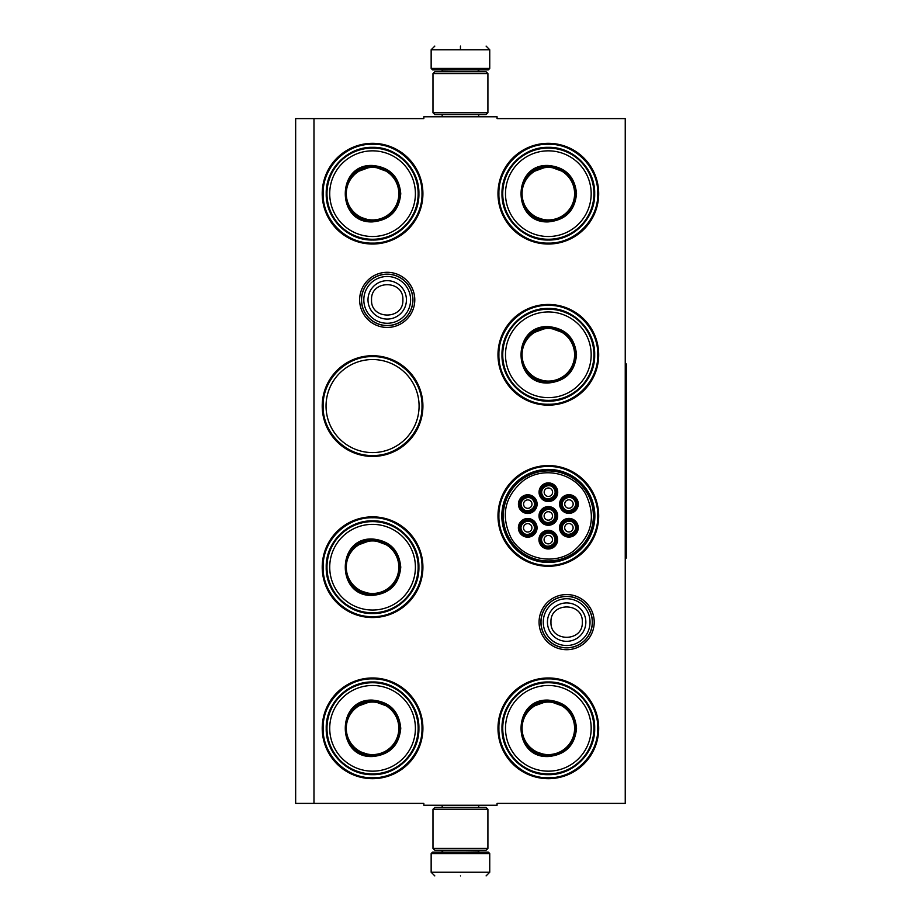 <?xml version="1.0" encoding="UTF-8"?>
<svg xmlns="http://www.w3.org/2000/svg" width="922" height="922" viewBox="0 0 922 922"><rect width="100%" height="100%" fill="white"/><g stroke="black" fill="none" stroke-linecap="round" stroke-linejoin="round"><path stroke-width="1.38" d="M566.65 649.699A27.579 27.579 0 0 1 539.07 622.131A27.579 27.579 0 0 1 566.65 594.552A27.579 27.579 0 0 1 594.217 622.131A27.579 27.579 0 0 1 566.65 649.699M566.65 647.866A25.747 25.747 0 0 1 540.903 622.131A25.747 25.747 0 0 1 566.65 596.384A25.747 25.747 0 0 1 592.397 622.131A25.747 25.747 0 0 1 566.65 647.866M387.217 327.448A27.579 27.579 0 0 1 359.638 299.869A27.579 27.579 0 0 1 387.217 272.301A27.579 27.579 0 0 1 414.785 299.869A27.579 27.579 0 0 1 387.217 327.448M387.217 325.616A25.747 25.747 0 0 1 361.47 299.869A25.747 25.747 0 0 1 387.217 274.134A25.747 25.747 0 0 1 412.952 299.869A25.747 25.747 0 0 1 387.217 325.616M313.976 118.604L423.832 118.604L423.832 116.771L497.073 116.771L497.073 118.604L625.243 118.604L625.243 803.396L497.073 803.396L497.073 805.229L423.832 805.229L423.832 803.396L295.662 803.396L295.662 118.604L313.976 118.604L313.976 803.396M372.569 677.97A50.353 50.353 0 0 0 322.216 728.322A50.353 50.353 0 0 0 372.569 778.675A50.353 50.353 0 0 0 422.91 728.322A50.353 50.353 0 0 0 372.569 677.97M372.569 516.85A50.353 50.353 0 0 0 322.216 567.191A50.353 50.353 0 0 0 372.569 617.544A50.353 50.353 0 0 0 422.91 567.191A50.353 50.353 0 0 0 372.569 516.85M372.569 355.719A50.353 50.353 0 0 0 322.216 406.072A50.353 50.353 0 0 0 372.569 456.425A50.353 50.353 0 0 0 422.91 406.072A50.353 50.353 0 0 0 372.569 355.719M548.336 677.97A50.353 50.353 0 0 0 497.984 728.322A50.353 50.353 0 0 0 548.336 778.675A50.353 50.353 0 0 0 598.689 728.322A50.353 50.353 0 0 0 548.336 677.97M548.336 465.575A50.353 50.353 0 0 0 497.984 515.928A50.353 50.353 0 0 0 548.336 566.281A50.353 50.353 0 0 0 598.689 515.928A50.353 50.353 0 0 0 548.336 465.575M548.336 304.456A50.353 50.353 0 0 0 497.984 354.809A50.353 50.353 0 0 0 548.336 405.15A50.353 50.353 0 0 0 598.689 354.809A50.353 50.353 0 0 0 548.336 304.456M372.569 143.325A50.353 50.353 0 0 0 322.216 193.678A50.353 50.353 0 0 0 372.569 244.03A50.353 50.353 0 0 0 422.91 193.678A50.353 50.353 0 0 0 372.569 143.325M548.336 143.325A50.353 50.353 0 0 0 497.984 193.678A50.353 50.353 0 0 0 548.336 244.03A50.353 50.353 0 0 0 598.689 193.678A50.353 50.353 0 0 0 548.336 143.325M372.569 452.587A46.526 46.526 0 0 1 326.042 406.072A46.526 46.526 0 0 1 372.569 359.545A46.526 46.526 0 0 1 419.084 406.072A46.526 46.526 0 0 1 372.569 452.587M548.336 562.455A46.526 46.526 0 0 1 501.822 515.928A46.526 46.526 0 0 1 548.336 469.413A46.526 46.526 0 0 1 594.863 515.928A46.526 46.526 0 0 1 548.336 562.455M548.336 144.235C574.752 143.567 598.447 167.262 597.779 193.678C598.447 220.093 574.752 243.788 548.336 243.108C521.921 243.788 498.226 220.093 498.906 193.678C498.226 167.262 521.921 143.567 548.336 144.235M372.569 243.108C346.142 243.788 322.446 220.093 323.126 193.678C322.446 167.262 346.142 143.567 372.569 144.235C398.984 143.567 422.679 167.262 421.999 193.678C422.679 220.093 398.984 243.788 372.569 243.108M548.336 678.892C574.752 678.212 598.447 701.907 597.779 728.322C598.447 754.738 574.752 778.433 548.336 777.765C521.921 778.433 498.226 754.738 498.906 728.322C498.226 701.907 521.921 678.212 548.336 678.892M548.336 565.37C521.921 566.039 498.226 542.343 498.906 515.928C498.226 489.513 521.921 465.817 548.336 466.497C574.752 465.817 598.447 489.513 597.779 515.928C598.447 542.343 574.752 566.039 548.336 565.37M548.336 404.239C521.921 404.919 498.226 381.224 498.906 354.809C498.226 328.382 521.921 304.686 548.336 305.366C574.752 304.686 598.447 328.382 597.779 354.809C598.447 381.224 574.752 404.919 548.336 404.239M372.569 517.761C398.984 517.081 422.679 540.776 421.999 567.191C422.679 593.618 398.984 617.314 372.569 616.634C346.142 617.314 322.446 593.618 323.126 567.191C322.446 540.776 346.142 517.081 372.569 517.761M372.569 678.892C398.984 678.212 422.679 701.907 421.999 728.322C422.679 754.738 398.984 778.433 372.569 777.765C346.142 778.433 322.446 754.738 323.126 728.322C322.446 701.907 346.142 678.212 372.569 678.892M372.569 455.503C346.142 456.183 322.446 432.487 323.126 406.072C322.446 379.657 346.142 355.961 372.569 356.63C398.984 355.961 422.679 379.657 421.999 406.072C422.679 432.487 398.984 456.183 372.569 455.503M592.281 622.131A25.632 25.632 0 0 1 566.65 647.763A25.632 25.632 0 0 1 541.018 622.131A25.632 25.632 0 0 1 566.65 596.488A25.632 25.632 0 0 1 592.281 622.131M590.034 622.131A23.384 23.384 0 0 1 566.65 645.515A23.384 23.384 0 0 1 543.265 622.131A23.384 23.384 0 0 1 566.65 598.735A23.384 23.384 0 0 1 590.034 622.131M412.849 299.869A25.632 25.632 0 0 1 387.217 325.512A25.632 25.632 0 0 1 361.574 299.869A25.632 25.632 0 0 1 387.217 274.237A25.632 25.632 0 0 1 412.849 299.869M410.601 299.869A23.384 23.384 0 0 1 387.217 323.265A23.384 23.384 0 0 1 363.821 299.869A23.384 23.384 0 0 1 387.217 276.485A23.384 23.384 0 0 1 410.601 299.869M489.743 68.435L488.28 69.899L432.625 69.899L431.15 68.435L489.743 68.435L489.743 49.765L486.09 46.1M460.447 46.1C493.524 46.1 493.524 46.1 460.447 46.1C427.382 46.1 427.382 46.1 460.447 46.1M460.447 46.227L460.447 49.477M431.15 853.565L489.743 853.565L488.28 852.101L432.625 852.101L431.15 853.565L431.15 872.235L434.815 875.9M460.447 875.9C493.524 875.9 493.524 875.9 460.447 875.9C427.382 875.9 427.382 875.9 460.447 875.9M432.983 112.749L487.911 112.749L486.09 114.582L434.815 114.582L432.983 112.749L432.983 73.564L434.815 71.732L486.09 71.732L487.911 73.564L432.983 73.564M487.911 809.251L432.983 809.251L434.815 807.418L486.09 807.418L487.911 809.251L487.911 848.436L432.983 848.436L434.815 850.268L486.09 850.268L487.911 848.436M372.569 165.476C389.695 167.147 399.088 176.551 400.759 193.678C399.088 210.804 389.695 220.208 372.569 221.879C336.184 223.62 336.184 163.736 372.569 165.476M390.237 172.656L372.569 166.214C389.245 167.839 398.396 177.001 400.033 193.678C398.396 210.354 389.245 219.517 372.569 221.142C337.129 222.836 337.129 164.519 372.569 166.214L354.889 172.656M372.569 148.085A45.593 45.593 0 0 0 326.976 193.678A45.593 45.593 0 0 0 372.569 239.271A45.593 45.593 0 0 0 418.15 193.678A45.593 45.593 0 0 0 372.569 148.085M372.569 150.839A42.838 42.838 0 0 0 329.719 193.678A42.838 42.838 0 0 0 372.569 236.516A42.838 42.838 0 0 0 415.407 193.678A42.838 42.838 0 0 0 372.569 150.839M356.422 215.898L372.569 221.142M372.569 240.02C347.801 240.654 325.593 218.445 326.227 193.678C325.593 168.91 347.801 146.702 372.569 147.336C397.324 146.702 419.533 168.91 418.899 193.678C419.533 218.445 397.324 240.654 372.569 240.02M372.569 167.412A26.265 26.265 0 0 0 346.292 193.678A26.265 26.265 0 0 0 372.569 219.943A26.265 26.265 0 0 0 398.834 193.678A26.265 26.265 0 0 0 372.569 167.412M372.569 166.675A27.003 27.003 0 0 1 399.572 193.678A27.003 27.003 0 0 1 372.569 220.681A27.003 27.003 0 0 1 345.554 193.678A27.003 27.003 0 0 1 372.569 166.675M372.569 539.001C389.695 540.672 399.088 550.065 400.759 567.191C399.088 584.329 389.695 593.722 372.569 595.393C336.184 597.145 336.184 537.249 372.569 539.001M390.237 546.17L372.569 539.727C389.245 541.364 398.396 550.515 400.033 567.191C398.396 583.88 389.245 593.03 372.569 594.667C337.129 596.361 337.129 538.033 372.569 539.727L354.889 546.17M372.569 521.61A45.593 45.593 0 0 0 326.976 567.191A45.593 45.593 0 0 0 372.569 612.784A45.593 45.593 0 0 0 418.15 567.191A45.593 45.593 0 0 0 372.569 521.61M372.569 524.353A42.838 42.838 0 0 0 329.719 567.191A42.838 42.838 0 0 0 372.569 610.041A42.838 42.838 0 0 0 415.407 567.191A42.838 42.838 0 0 0 372.569 524.353M356.422 589.412L372.569 594.667M372.569 613.533C347.801 614.167 325.593 591.959 326.227 567.191C325.593 542.436 347.801 520.227 372.569 520.861C397.324 520.227 419.533 542.436 418.899 567.191C419.533 591.959 397.324 614.167 372.569 613.533M372.569 540.926A26.265 26.265 0 0 0 346.292 567.191A26.265 26.265 0 0 0 372.569 593.468A26.265 26.265 0 0 0 398.834 567.191A26.265 26.265 0 0 0 372.569 540.926M372.569 540.188A27.003 27.003 0 0 1 399.572 567.191A27.003 27.003 0 0 1 372.569 594.206A27.003 27.003 0 0 1 345.554 567.191A27.003 27.003 0 0 1 372.569 540.188M372.569 700.121C389.695 701.792 399.088 711.196 400.759 728.322C399.088 745.449 389.695 754.853 372.569 756.524C336.184 758.264 336.184 698.38 372.569 700.121M390.237 707.301L372.569 700.858C389.245 702.483 398.396 711.646 400.033 728.322C398.396 744.999 389.245 754.161 372.569 755.786C337.129 757.481 337.129 699.164 372.569 700.858L354.889 707.301M372.569 682.729A45.593 45.593 0 0 0 326.976 728.322A45.593 45.593 0 0 0 372.569 773.915A45.593 45.593 0 0 0 418.15 728.322A45.593 45.593 0 0 0 372.569 682.729M372.569 685.484A42.838 42.838 0 0 0 329.719 728.322A42.838 42.838 0 0 0 372.569 771.161A42.838 42.838 0 0 0 415.407 728.322A42.838 42.838 0 0 0 372.569 685.484M356.422 750.543L372.569 755.786M372.569 774.664C347.801 775.298 325.593 753.09 326.227 728.322C325.593 703.555 347.801 681.346 372.569 681.98C397.324 681.346 419.533 703.555 418.899 728.322C419.533 753.09 397.324 775.298 372.569 774.664M372.569 702.057A26.265 26.265 0 0 0 346.292 728.322A26.265 26.265 0 0 0 372.569 754.588A26.265 26.265 0 0 0 398.834 728.322A26.265 26.265 0 0 0 372.569 702.057M372.569 701.319A27.003 27.003 0 0 1 399.572 728.322A27.003 27.003 0 0 1 372.569 755.325A27.003 27.003 0 0 1 345.554 728.322A27.003 27.003 0 0 1 372.569 701.319M548.336 165.476C565.463 167.147 574.867 176.551 576.538 193.678C574.867 210.804 565.463 220.208 548.336 221.879C511.964 223.62 511.964 163.736 548.336 165.476M566.016 172.656L548.336 166.214C565.013 167.839 574.176 177.001 575.801 193.678C574.176 210.354 565.013 219.517 548.336 221.142C512.909 222.836 512.909 164.519 548.336 166.214L530.669 172.656M548.336 148.085A45.593 45.593 0 0 0 502.744 193.678A45.593 45.593 0 0 0 548.336 239.271A45.593 45.593 0 0 0 593.929 193.678A45.593 45.593 0 0 0 548.336 148.085M548.336 150.839A42.838 42.838 0 0 0 505.498 193.678A42.838 42.838 0 0 0 548.336 236.516A42.838 42.838 0 0 0 591.175 193.678A42.838 42.838 0 0 0 548.336 150.839M532.19 215.898L548.336 221.142M548.336 240.02C523.581 240.654 501.361 218.445 501.994 193.678C501.361 168.91 523.581 146.702 548.336 147.336C573.104 146.702 595.312 168.91 594.678 193.678C595.312 218.445 573.104 240.654 548.336 240.02M548.336 167.412A26.265 26.265 0 0 0 522.071 193.678A26.265 26.265 0 0 0 548.336 219.943A26.265 26.265 0 0 0 574.602 193.678A26.265 26.265 0 0 0 548.336 167.412M548.336 166.675A27.003 27.003 0 0 1 575.34 193.678A27.003 27.003 0 0 1 548.336 220.681A27.003 27.003 0 0 1 521.333 193.678A27.003 27.003 0 0 1 548.336 166.675M548.336 326.607C565.463 328.278 574.867 337.671 576.538 354.809C574.867 371.935 565.463 381.328 548.336 382.999C511.964 384.751 511.964 324.855 548.336 326.607M566.016 333.776L548.336 327.333C565.013 328.97 574.176 338.12 575.801 354.809C574.176 371.485 565.013 380.636 548.336 382.273C512.909 383.967 512.909 325.639 548.336 327.333L530.669 333.776M548.336 309.216A45.593 45.593 0 0 0 502.744 354.809A45.593 45.593 0 0 0 548.336 400.39A45.593 45.593 0 0 0 593.929 354.809A45.593 45.593 0 0 0 548.336 309.216M548.336 311.959A42.838 42.838 0 0 0 505.498 354.809A42.838 42.838 0 0 0 548.336 397.647A42.838 42.838 0 0 0 591.175 354.809A42.838 42.838 0 0 0 548.336 311.959M532.19 377.017L548.336 382.273M548.336 401.139C523.581 401.773 501.361 379.564 501.994 354.809C501.361 330.041 523.581 307.833 548.336 308.467C573.104 307.833 595.312 330.041 594.678 354.809C595.312 379.564 573.104 401.773 548.336 401.139M548.336 328.532A26.265 26.265 0 0 0 522.071 354.809A26.265 26.265 0 0 0 548.336 381.074A26.265 26.265 0 0 0 574.602 354.809A26.265 26.265 0 0 0 548.336 328.532M548.336 327.794A27.003 27.003 0 0 1 575.34 354.809A27.003 27.003 0 0 1 548.336 381.812A27.003 27.003 0 0 1 521.333 354.809A27.003 27.003 0 0 1 548.336 327.794M521.437 507.78A7.318 7.318 0 0 0 531.441 510.465A7.318 7.318 0 0 0 534.115 500.462A7.318 7.318 0 0 0 524.111 497.776A7.318 7.318 0 0 0 521.437 507.78M522.071 507.411C525.966 514.983 538.091 507.987 533.481 500.83C529.585 493.258 517.461 500.254 522.071 507.411M524.134 506.224A4.207 4.207 0 0 1 525.667 500.473A4.207 4.207 0 0 1 531.429 502.017A4.207 4.207 0 0 1 529.885 507.768A4.207 4.207 0 0 1 524.134 506.224M541.998 519.593A7.318 7.318 0 0 0 552.001 522.267A7.318 7.318 0 0 0 554.675 512.263A7.318 7.318 0 0 0 544.672 509.589A7.318 7.318 0 0 0 541.998 519.593M542.632 519.224C546.527 526.796 558.651 519.801 554.041 512.632C550.146 505.072 538.022 512.067 542.632 519.224M544.695 518.037A4.207 4.207 0 0 1 546.227 512.286A4.207 4.207 0 0 1 551.99 513.819A4.207 4.207 0 0 1 550.446 519.582A4.207 4.207 0 0 1 544.695 518.037M541.94 543.3A7.318 7.318 0 0 0 551.944 545.985A7.318 7.318 0 0 0 554.629 535.982A7.318 7.318 0 0 0 544.625 533.296A7.318 7.318 0 0 0 541.94 543.3M542.574 542.931C546.481 550.503 558.594 543.507 553.995 536.339C550.088 528.779 537.975 535.774 542.574 542.931M544.637 541.744A4.207 4.207 0 0 1 546.181 535.993A4.207 4.207 0 0 1 551.932 537.538A4.207 4.207 0 0 1 550.388 543.288A4.207 4.207 0 0 1 544.637 541.744M562.604 507.688A7.318 7.318 0 0 0 572.608 510.373A7.318 7.318 0 0 0 575.293 500.369A7.318 7.318 0 0 0 565.29 497.684A7.318 7.318 0 0 0 562.604 507.688M563.238 507.319C567.145 514.891 579.258 507.895 574.66 500.727C570.764 493.166 558.64 500.162 563.238 507.319M565.301 506.132A4.207 4.207 0 0 1 566.846 500.381A4.207 4.207 0 0 1 572.597 501.925A4.207 4.207 0 0 1 571.052 507.676A4.207 4.207 0 0 1 565.301 506.132M542.044 495.886A7.318 7.318 0 0 0 552.048 498.56A7.318 7.318 0 0 0 554.733 488.556A7.318 7.318 0 0 0 544.729 485.871A7.318 7.318 0 0 0 542.044 495.886M542.678 495.517C546.585 503.078 558.697 496.082 554.099 488.925C550.203 481.353 538.079 488.349 542.678 495.517M544.741 494.33A4.207 4.207 0 0 1 546.285 488.568A4.207 4.207 0 0 1 552.036 490.112A4.207 4.207 0 0 1 550.492 495.863A4.207 4.207 0 0 1 544.741 494.33M562.558 531.395A7.318 7.318 0 0 0 572.562 534.08A7.318 7.318 0 0 0 575.236 524.076A7.318 7.318 0 0 0 565.232 521.391A7.318 7.318 0 0 0 562.558 531.395M563.192 531.037C567.088 538.598 579.212 531.602 574.602 524.445C570.706 516.873 558.582 523.869 563.192 531.037M565.255 529.839A4.207 4.207 0 0 1 566.788 524.088A4.207 4.207 0 0 1 572.55 525.632A4.207 4.207 0 0 1 571.006 531.383A4.207 4.207 0 0 1 565.255 529.839M521.379 531.498A7.318 7.318 0 0 0 531.383 534.172A7.318 7.318 0 0 0 534.068 524.169A7.318 7.318 0 0 0 524.065 521.483A7.318 7.318 0 0 0 521.379 531.498M522.013 531.13C525.92 538.69 538.033 531.694 533.435 524.537C529.528 516.965 517.415 523.961 522.013 531.13M524.076 529.931A4.207 4.207 0 0 1 525.621 524.18A4.207 4.207 0 0 1 531.372 525.724A4.207 4.207 0 0 1 529.827 531.475A4.207 4.207 0 0 1 524.076 529.931M552.462 523.062A8.24 8.24 0 0 1 541.202 520.054A8.24 8.24 0 0 1 544.222 508.794A8.24 8.24 0 0 1 555.47 511.814A8.24 8.24 0 0 1 552.462 523.062M543.669 507.838A9.335 9.335 0 0 1 556.427 511.261A9.335 9.335 0 0 1 553.004 524.019A9.335 9.335 0 0 1 540.246 520.596A9.335 9.335 0 0 1 543.669 507.838M573.069 511.168A8.24 8.24 0 0 1 561.821 508.149A8.24 8.24 0 0 1 564.829 496.889A8.24 8.24 0 0 1 576.089 499.908A8.24 8.24 0 0 1 573.069 511.168M564.287 495.944A9.335 9.335 0 0 1 577.034 499.355A9.335 9.335 0 0 1 573.622 512.113A9.335 9.335 0 0 1 560.864 508.702A9.335 9.335 0 0 1 564.287 495.944M573.023 534.875A8.24 8.24 0 0 1 561.763 531.856A8.24 8.24 0 0 1 564.783 520.607A8.24 8.24 0 0 1 576.031 523.615A8.24 8.24 0 0 1 573.023 534.875M564.229 519.651A9.335 9.335 0 0 1 576.988 523.074A9.335 9.335 0 0 1 573.565 535.82A9.335 9.335 0 0 1 560.807 532.409A9.335 9.335 0 0 1 564.229 519.651M544.268 485.087A8.24 8.24 0 0 0 541.26 496.336A8.24 8.24 0 0 0 552.509 499.355A8.24 8.24 0 0 0 555.528 488.095A8.24 8.24 0 0 0 544.268 485.087M553.062 500.312A9.335 9.335 0 0 0 556.473 487.554A9.335 9.335 0 0 0 543.726 484.131A9.335 9.335 0 0 0 540.304 496.889A9.335 9.335 0 0 0 553.062 500.312M531.844 534.967A8.24 8.24 0 0 0 534.864 523.708A8.24 8.24 0 0 0 523.604 520.7A8.24 8.24 0 0 0 520.584 531.948A8.24 8.24 0 0 0 531.844 534.967M523.051 519.743A9.335 9.335 0 0 0 519.639 532.501A9.335 9.335 0 0 0 532.397 535.913A9.335 9.335 0 0 0 535.809 523.166A9.335 9.335 0 0 0 523.051 519.743M552.405 546.781A8.24 8.24 0 0 0 555.424 535.521A8.24 8.24 0 0 0 544.164 532.501A8.24 8.24 0 0 0 541.145 543.761A8.24 8.24 0 0 0 552.405 546.781M543.611 531.556A9.335 9.335 0 0 0 540.2 544.314A9.335 9.335 0 0 0 552.958 547.726A9.335 9.335 0 0 0 556.369 534.967A9.335 9.335 0 0 0 543.611 531.556M523.661 496.981A8.24 8.24 0 0 1 534.91 500.001A8.24 8.24 0 0 1 531.902 511.261A8.24 8.24 0 0 1 520.642 508.241A8.24 8.24 0 0 1 523.661 496.981M532.443 512.206A9.335 9.335 0 0 1 519.685 508.794A9.335 9.335 0 0 1 523.108 496.036A9.335 9.335 0 0 1 535.866 499.447A9.335 9.335 0 0 1 532.443 512.206M585.758 494.319C574.106 472.686 543.012 465.875 523.373 480.662C504.634 496.416 500.473 515.375 510.915 537.538C522.578 559.17 553.673 565.981 573.3 551.195C592.051 535.44 596.2 516.481 585.758 494.319M509.336 538.448A45.04 45.04 0 0 0 570.856 554.94A45.04 45.04 0 0 0 587.349 493.408A45.04 45.04 0 0 0 525.817 476.928A45.04 45.04 0 0 0 509.336 538.448M588.455 492.763A46.319 46.319 0 0 0 525.171 475.81A46.319 46.319 0 0 0 508.218 539.093A46.319 46.319 0 0 0 571.502 556.047A46.319 46.319 0 0 0 588.455 492.763M548.336 700.121C565.463 701.792 574.867 711.196 576.538 728.322C574.867 745.449 565.463 754.853 548.336 756.524C511.964 758.264 511.964 698.38 548.336 700.121M566.016 707.301L548.336 700.858C565.013 702.483 574.176 711.646 575.801 728.322C574.176 744.999 565.013 754.161 548.336 755.786C512.909 757.481 512.909 699.164 548.336 700.858L530.669 707.301M548.336 682.729A45.593 45.593 0 0 0 502.744 728.322A45.593 45.593 0 0 0 548.336 773.915A45.593 45.593 0 0 0 593.929 728.322A45.593 45.593 0 0 0 548.336 682.729M548.336 685.484A42.838 42.838 0 0 0 505.498 728.322A42.838 42.838 0 0 0 548.336 771.161A42.838 42.838 0 0 0 591.175 728.322A42.838 42.838 0 0 0 548.336 685.484M532.19 750.543L548.336 755.786M548.336 774.664C523.581 775.298 501.361 753.09 501.994 728.322C501.361 703.555 523.581 681.346 548.336 681.98C573.104 681.346 595.312 703.555 594.678 728.322C595.312 753.09 573.104 775.298 548.336 774.664M548.336 702.057A26.265 26.265 0 0 1 574.602 728.322A26.265 26.265 0 0 1 548.336 754.588A26.265 26.265 0 0 1 522.071 728.322A26.265 26.265 0 0 1 548.336 702.057M548.336 701.319A27.003 27.003 0 0 1 575.34 728.322A27.003 27.003 0 0 1 548.336 755.325A27.003 27.003 0 0 1 521.333 728.322A27.003 27.003 0 0 1 548.336 701.319M625.243 363.96L626.338 363.96L626.338 558.041L625.243 558.041M547.438 622.131A19.212 19.212 0 0 0 566.65 641.332A19.212 19.212 0 0 0 585.85 622.131A19.212 19.212 180 0 0 566.65 602.919A19.212 19.212 180 0 0 547.438 622.131M550.976 622.131C549.996 642.334 583.292 642.334 582.312 622.131C583.292 601.916 549.996 601.916 550.976 622.131M368.005 299.869A19.212 19.212 0 0 0 387.217 319.081A19.212 19.212 0 0 0 406.418 299.869A19.212 19.212 180 0 0 387.217 280.668A19.212 19.212 180 0 0 368.005 299.869M371.543 299.869C370.563 320.084 403.859 320.084 402.879 299.869C403.859 279.666 370.563 279.666 371.543 299.869M477.85 71.732L443.056 71.363L441.592 69.899M431.15 68.435L431.15 49.765L489.743 49.765M443.056 850.268L477.85 850.637L479.313 852.101M489.743 853.565L489.743 872.235L431.15 872.235M478.725 116.771L478.725 114.582M442.18 116.771L442.18 114.582M477.85 71.363L479.313 69.899M431.15 49.765L434.815 46.1M478.725 805.229L478.725 807.418M442.18 805.229L442.18 807.418M443.056 850.637L441.592 852.101M489.743 872.235L486.09 875.9M487.911 112.749L487.911 73.564M432.983 809.251L432.983 848.436"/></g></svg>
